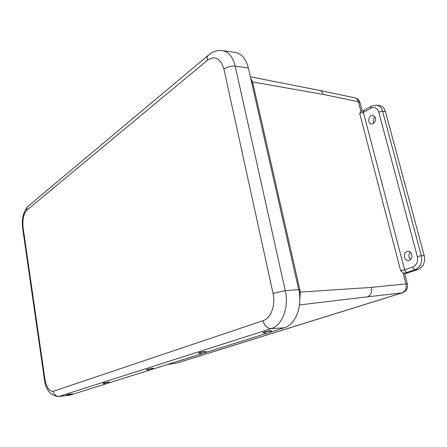 <?xml version="1.0" encoding="UTF-8"?>
<svg xmlns="http://www.w3.org/2000/svg" width="447" height="447" viewBox="0 0 447 447"><rect width="100%" height="100%" fill="white"/><g stroke="black" fill="none" stroke-linecap="round" stroke-linejoin="round"><path stroke-width="0.67" d="M375.486 117.729C375.804 121.562 374.424 123.651 371.334 123.998C366.987 123.562 368.641 114.432 372.943 115.197L375.486 117.729M375.039 116.65C373.184 118.634 372.792 120.807 373.854 123.171M411.804 254.622C412.257 257.986 411.095 259.947 408.307 260.495C403.451 260.808 403.093 251.343 407.96 251.359C409.838 251.421 411.117 252.51 411.804 254.622M410.285 252.175C408.374 254.695 408.474 257.142 410.586 259.517M371.071 106.246L363.931 110.392L363.422 112.476L359.667 113.365L360.975 111.61L363.808 110.465M403.06 272.821L405.954 283.895L407.407 284.024L404.63 273.385L403.06 272.821L400.635 270.636L404.608 269.792C405.138 271.407 405.949 272.262 407.038 272.368L415.151 269.636C414.062 269.53 413.246 268.664 412.704 267.032L404.608 269.792L363.422 112.476L370.703 108.263L371.2 106.174L376.586 105.106C379.531 105.693 381.526 107.721 382.571 111.197L385.448 111.621C384.403 108.163 382.408 106.14 379.469 105.553L376.586 105.106M404.77 273.927L418.023 269.485C423.331 266.993 425.393 262.372 424.203 255.623L385.448 111.621M299.82 299.535L300.373 292.087L299.194 292.087M251.482 81.773L252.561 81.941L250.706 78.337M251.885 83.528L252.996 83.751L300.373 292.087L371.435 287.41C372.245 292.087 370.915 295.227 367.456 296.819L401.97 292.891L177.006 362.986L167.094 364.629M319.588 90.411L319.717 90.439C321.438 90.892 322.594 92.222 323.187 94.429L358.388 101.692L360.975 111.61M68.972 394.209L70.067 394.025M268.977 332.602L284.225 327.813C295.506 324.751 302.775 306.251 298.708 289.628L248.376 68.078C245.984 58.764 241.581 53.528 235.161 52.377L222.461 50.6M70.693 394.93L106.487 383.677M107.492 383.364L150.075 369.976M151.203 369.624L202.687 353.443M203.983 353.035L267.457 333.082M58.456 396.534L69.771 395.215M109.347 382.202L109.342 382.157C109.09 381.867 102.475 383.04 103.039 383.275L103.05 383.353M109.236 382.408L109.359 382.286C109.113 381.995 102.492 383.168 103.061 383.397L105.375 383.8M105.961 383.761L107.286 383.476L105.961 383.761M153.226 368.339L151.807 368.306L146.392 369.613M153.075 368.585L151.829 368.445L146.398 369.669L148.929 370.099M150.566 369.725L148.974 370.105L150.566 369.725M206.212 351.593L204.86 351.515C201.329 351.985 199.273 352.465 198.691 352.951L198.708 353.035M206.006 351.895L204.888 351.666C201.357 352.135 199.295 352.616 198.719 353.108L201.513 353.56M203.374 353.113L201.575 353.566L203.374 353.113M271.485 330.959L271.469 330.864C271.022 330.339 262.216 332.121 263.082 332.557L263.099 332.635M271.2 331.333L271.502 331.037C271.055 330.512 262.249 332.289 263.115 332.724L266.272 333.194M268.485 332.836L266.339 333.205L268.485 332.836M72.414 393.863L66.564 394.924M72.33 394.042L66.569 394.964L68.709 395.338M70.391 395.081L68.743 395.344L70.391 395.081M299.931 290.014L298.808 290.075M370.703 108.263C374.497 106.57 377.184 107.856 378.765 112.108L382.571 111.197L421.337 255.729L417.325 256.589C418.213 261.663 416.677 265.144 412.704 267.032M378.765 112.108L417.325 256.589M418.023 269.485L415.151 269.636C420.465 267.138 422.527 262.501 421.337 255.729L424.203 255.623M404.027 273.218L407.038 272.368M359.667 113.365L400.635 270.636M252.996 83.751L252.561 81.941L323.187 94.429M299.49 304.932L367.456 296.819M177.006 362.986L177.409 362.897L177.006 362.986M177.532 362.858L402.551 292.757M371.435 287.41L405.954 283.895C406.781 288.349 405.451 291.349 401.97 292.891L402.412 292.802C406.468 291.17 408.139 288.242 407.407 284.024L407.44 284.136M360.036 102.866L358.388 101.692C357.807 99.575 356.65 98.29 354.918 97.837L354.829 97.82M68.614 395.321L58.35 396.545C50.232 395.506 45.572 389.706 44.376 379.151L44.868 378.799L23.138 228.015L22.741 228.87L44.365 379.067M284.225 327.813L271.161 328.634L59.205 396.366C56.031 396.388 54.042 394.695 53.238 391.298C49.276 391.661 46.488 387.493 44.868 378.799M23.138 228.015C22.3 219.762 23.518 213.834 26.786 210.224C26.569 208.324 27.161 206.866 28.569 205.849L208.257 55.316M298.708 289.628L285.259 290.69C289.226 307.223 282.152 325.612 271.161 328.634C267.217 328.4 264.512 325.751 263.048 320.689L53.238 391.298M26.786 210.224L207.33 60.328C206.838 57.685 207.397 55.802 209.006 54.685C213.046 51.427 217.493 50.064 222.349 50.584C228.59 51.707 232.876 56.898 235.2 66.145C231.032 65.81 227.277 66.793 223.925 69.095L273.022 293.349C275.805 305.195 270.876 318.387 263.048 320.689M248.376 68.078L235.2 66.145L285.259 290.69L273.022 293.349M207.33 60.328C215.013 55.227 220.544 58.149 223.925 69.095M166.982 364.663L176.783 363.037M362.21 111.18L359.952 102.547C359.142 100.055 357.466 98.485 354.918 97.837L319.717 90.439M319.661 90.428L250.359 76.811M27.882 206.43C23.21 211.928 21.49 219.321 22.708 228.613M107.286 383.476L109.353 382.341M150.997 369.736L153.226 368.501M203.776 353.147L206.207 351.778M268.781 332.713L271.469 331.182M70.486 395.042L72.42 393.991"/></g></svg>
